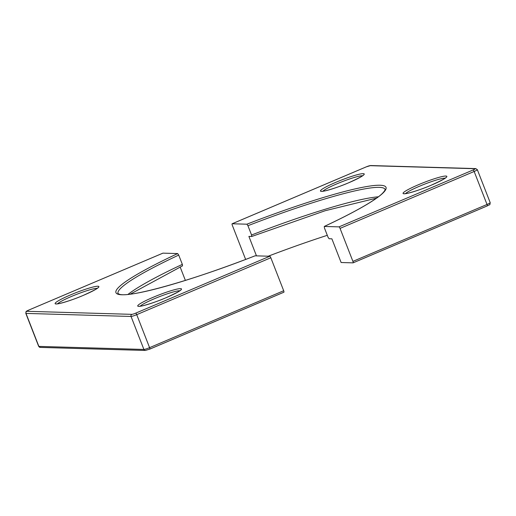 <?xml version="1.0" encoding="UTF-8"?>
<svg xmlns="http://www.w3.org/2000/svg" width="516" height="516" viewBox="0 0 516 516"><rect width="100%" height="100%" fill="white"/><g stroke="black" fill="none" stroke-linecap="round" stroke-linejoin="round"><path stroke-width="0.77" d="M177.672 253.569L162.953 253.143L28.844 310.045A3.238 0.361 -21.3 0 0 26.858 311.296L131.903 314.347A3.238 0.361 -21.3 0 0 135.689 313.154L269.797 256.246L255.085 255.82A144.944 16.222 158.7 0 1 121.924 294.771A144.944 16.222 158.7 0 1 177.672 253.569L178.717 255.078L182.341 264.379L182.516 265.85L130.238 294.165M269.797 256.246A1.619 0.413 67 0 1 270.829 257.761L283.69 290.747A1.619 0.413 67 0 1 283.877 292.224A1.619 0.413 67 0 1 283.826 292.23L149.808 349.1M178.717 255.078A143.325 16.041 -21.3 0 0 118.035 293.572L119.589 294.326C130.116 297.79 191.7 280.685 255.033 255.826L255.085 255.82M180.136 266.972L185.379 280.414M366.192 166.9A1.619 0.413 67 0 1 366.237 166.868L370.694 165.546L475.746 168.597L477.339 169.674A4.857 0.542 158.7 0 1 474.159 171.48L340.05 228.388L352.912 261.373A1.619 0.413 -113 0 1 353.092 262.85A1.619 0.413 -113 0 1 353.047 262.857L341.121 262.515L331.885 238.824L329.092 238.74L328.041 237.231L324.422 227.93L324.3 226.447L339.018 226.872L473.127 169.97A3.238 0.361 -21.3 0 0 475.113 168.719L370.062 165.662A3.238 0.361 -21.3 0 0 366.283 166.862L232.174 223.77L246.887 224.196A144.944 16.222 158.7 0 1 380.047 185.244A144.944 16.222 158.7 0 1 324.3 226.447L324.248 226.46C349.816 214.456 367.76 204.639 378.067 197.015C384.917 192.184 385.658 188.585 385.104 189.443A143.325 16.041 -21.3 0 0 247.938 225.711L251.563 235.006A143.325 16.041 158.7 0 1 378.363 196.796M268.236 256.2A154.665 17.305 158.7 0 1 327.299 235.322M232.174 223.77A1.619 0.413 -113 0 0 232.123 223.776A1.619 0.413 -113 0 0 232.31 225.253L245.171 258.239A1.619 0.413 -113 0 0 245.764 259.38M256.471 255.859L248.893 236.412L251.731 236.483L325.203 210.715L376.525 198.144M251.679 236.489L251.563 235.006M247.938 225.711L246.887 224.196M340.05 228.388A1.619 0.413 -113 0 0 339.018 226.872M70.505 294.913A23.484 2.625 158.7 0 1 97.924 286.232A23.484 2.625 158.7 0 1 83.528 295.287A23.484 2.625 158.7 0 1 56.109 303.976A23.484 2.625 158.7 0 1 70.505 294.913M97.227 288.347A21.866 2.445 -21.3 0 0 71.543 296.423A21.866 2.445 -21.3 0 0 57.566 303.808M153.11 297.313A23.484 2.625 158.7 0 1 180.529 288.631A23.484 2.625 158.7 0 1 166.126 297.693A23.484 2.625 158.7 0 1 138.707 306.375A23.484 2.625 158.7 0 1 153.11 297.313M179.826 290.747A21.866 2.445 -21.3 0 0 154.142 298.829A21.866 2.445 -21.3 0 0 140.171 306.214M127.968 294.417A143.325 16.041 158.7 0 1 182.341 264.379M270.829 257.761L136.721 314.663A4.857 0.542 158.7 0 1 131.045 316.463L143.906 349.448A4.857 0.542 -21.3 0 0 149.582 347.649L283.69 290.747M135.689 313.154A1.619 0.413 -113 0 1 136.721 314.663L149.582 347.649A1.619 0.413 -113 0 1 149.763 349.132L283.877 292.224M131.903 314.347A1.619 1.554 -88.3 0 0 131.045 316.463L26 313.406A4.857 0.542 158.7 0 1 25.8 313.335L38.661 346.326A4.857 0.542 -21.3 0 0 38.861 346.397L143.906 349.448A1.619 1.554 -88.3 0 0 145.306 350.454L149.763 349.132A1.619 0.413 -113 0 1 149.717 349.138M26.858 311.296A1.619 1.554 -88.3 0 0 26 313.406L38.861 346.397A1.619 1.554 -88.3 0 0 40.254 347.403L145.306 350.454M25.8 313.335C26.168 310.251 25.942 311.877 28.799 310.058A1.619 0.413 67 0 1 28.844 310.045M418.444 184.722A23.484 2.625 158.7 0 1 445.863 176.04A23.484 2.625 158.7 0 1 431.46 185.102A23.484 2.625 158.7 0 1 404.041 193.784A23.484 2.625 158.7 0 1 418.444 184.722M445.166 178.162A21.866 2.445 -21.3 0 0 419.476 186.237A21.866 2.445 -21.3 0 0 405.505 193.623M335.845 182.322A23.484 2.625 158.7 0 1 363.264 173.64A23.484 2.625 158.7 0 1 348.861 182.703A23.484 2.625 158.7 0 1 321.442 191.384A23.484 2.625 158.7 0 1 335.845 182.322M362.561 175.756A21.866 2.445 -21.3 0 0 336.877 183.838A21.866 2.445 -21.3 0 0 322.906 191.223M473.127 169.97A1.619 0.413 -113 0 1 474.159 171.48L487.02 204.465A4.857 0.542 -21.3 0 0 490.2 202.665C489.71 205.82 490.265 204.014 487.201 205.942A1.619 0.413 -113 0 1 487.156 205.955L353.131 262.825M352.912 261.373L487.02 204.465A1.619 0.413 -113 0 1 487.201 205.942L353.092 262.85M232.123 223.776L366.237 166.868A1.619 0.413 67 0 1 366.283 166.862M370.694 165.546A1.619 1.554 91.7 0 0 370.062 165.662M475.746 168.597A1.619 1.554 91.7 0 0 475.113 168.719M97.911 287.915L98.008 287.664C98.356 288.134 93.512 290.682 83.476 295.3C72.04 300.344 57.373 304.517 56.528 303.834L56.773 303.956M180.51 290.315L180.613 290.063C180.955 290.534 176.111 293.082 166.081 297.7C154.639 302.744 139.971 306.917 139.133 306.24L139.372 306.356M40.254 347.403L38.661 346.326M28.799 310.058L162.908 253.15M445.85 177.73L445.947 177.478C446.288 177.949 441.444 180.49 431.415 185.109C419.972 190.159 405.312 194.332 404.467 193.648L404.712 193.764M363.245 175.324L363.348 175.072C363.69 175.543 358.846 178.091 348.816 182.709C337.374 187.753 322.706 191.926 321.868 191.249L322.107 191.365M477.339 169.674L490.2 202.665"/></g></svg>
